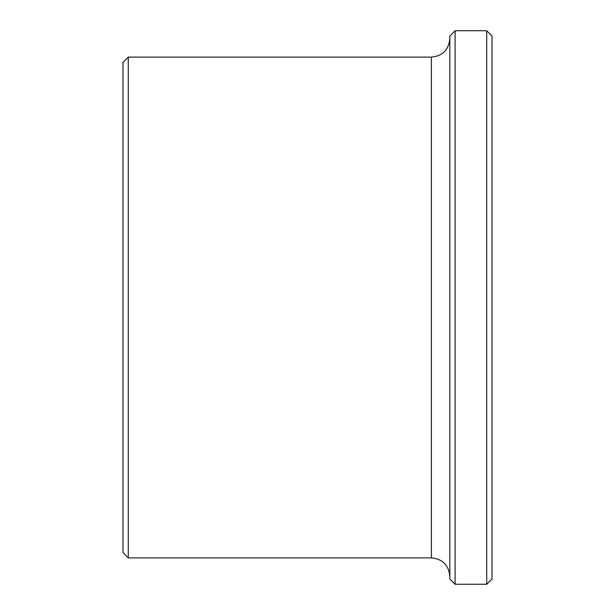 <?xml version="1.0" encoding="UTF-8"?>
<svg xmlns="http://www.w3.org/2000/svg" width="615" height="615" viewBox="0 0 615 615"><rect width="100%" height="100%" fill="white"/><g stroke="black" fill="none" stroke-linecap="round" stroke-linejoin="round"><path stroke-width="0.92" d="M486.726 584.25L492 578.976L492 36.024L486.726 30.75L455.1 30.75L455.1 584.25L486.726 584.25L486.726 30.75M455.1 584.25L449.826 578.976L449.826 36.024L455.1 30.75M431.376 57.11L431.376 557.89L128.274 557.89L128.274 57.11L431.376 57.11C442.585 56.011 448.735 49.861 449.826 38.66M128.274 557.89L123 552.624L123 62.376L128.274 57.11M431.376 557.89C442.585 558.989 448.735 565.139 449.826 576.34"/></g></svg>
